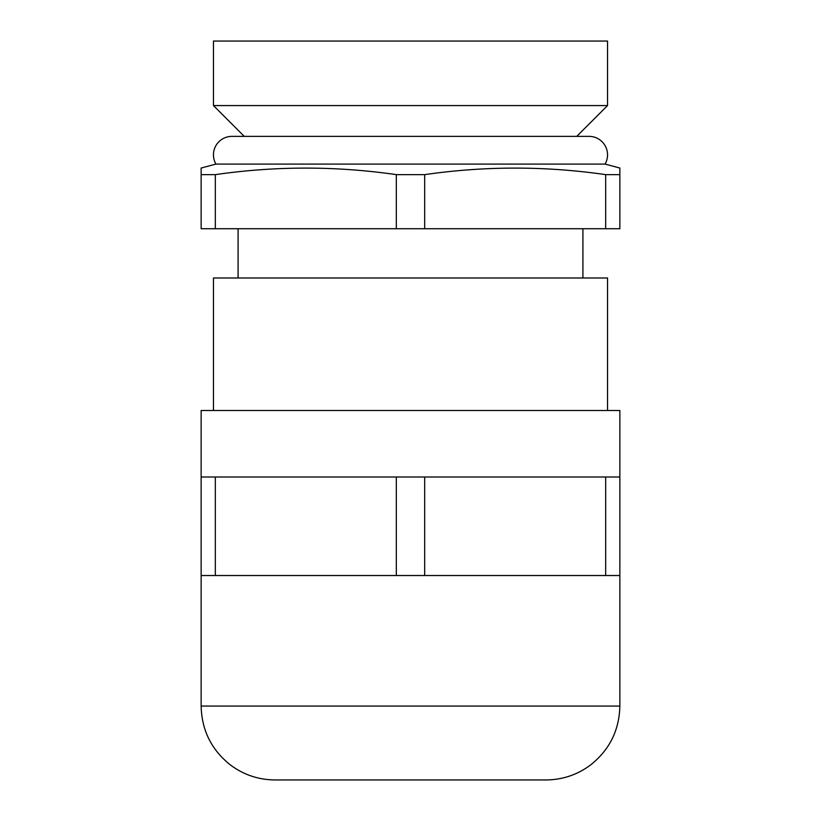 <?xml version="1.0" encoding="UTF-8"?>
<svg xmlns="http://www.w3.org/2000/svg" width="821" height="821" viewBox="0 0 821 821"><rect width="100%" height="100%" fill="white"/><g stroke="black" fill="none" stroke-linecap="round" stroke-linejoin="round"><path stroke-width="1.23" d="M215.861 164.097L605.139 164.097L619.855 168.038L619.855 174.637L605.672 174.637L605.672 228.731L201.145 228.731L201.145 168.038L215.861 164.097M215.328 228.731L215.328 174.637L201.145 174.637M215.328 174.637C275.661 165.924 335.984 165.924 396.317 174.637L396.317 228.731M424.683 228.731L424.683 174.637L396.317 174.637M424.683 174.637C485.016 165.924 545.339 165.924 605.672 174.637M607.54 41.05L213.46 41.05L213.46 105.581L607.54 105.581L607.54 41.05M607.54 410.5L607.54 277.991L213.46 277.991L213.46 410.5M619.855 174.637L619.855 228.731L605.672 228.731M605.056 164.097A18.473 18.473 0 0 0 589.068 136.368L231.933 136.368A18.473 18.473 0 0 0 215.944 164.097M619.855 477.001L605.672 477.001L605.672 575.521L619.855 575.521L619.855 410.5L201.145 410.5L201.145 706.06C201.699 730.156 211.387 749.737 230.208 764.803C243.488 774.757 258.43 779.806 275.035 779.95L545.965 779.95C562.57 779.806 577.512 774.757 590.792 764.803C609.613 749.737 619.301 730.156 619.855 706.06L201.145 706.06M605.672 575.521L201.145 575.521M215.328 575.521L215.328 477.001L201.145 477.001M424.683 575.521L424.683 477.001L396.317 477.001L396.317 575.521M215.328 477.001L396.317 477.001M424.683 477.001L605.672 477.001M576.753 136.368L607.54 105.581M582.91 228.731L582.91 277.991M238.09 228.731L238.09 277.991M244.248 136.368L213.46 105.581M619.855 575.521L619.855 706.06"/></g></svg>
